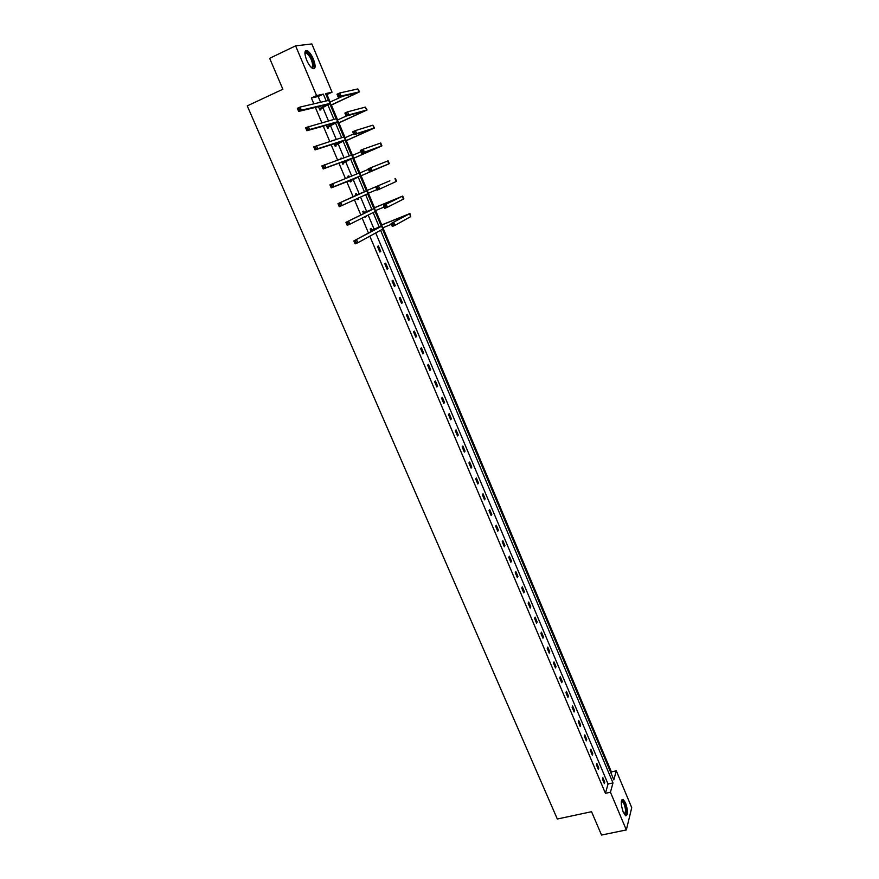 <?xml version="1.0" encoding="UTF-8"?>
<svg xmlns="http://www.w3.org/2000/svg" width="879" height="879" viewBox="0 0 879 879"><rect width="100%" height="100%" fill="white"/><g stroke="black" fill="none" stroke-linecap="round" stroke-linejoin="round"><path stroke-width="1.32" d="M623.244 812.218C620.695 804.23 620.651 799.945 623.123 799.352L625.573 802.934C628.111 810.867 628.144 815.152 625.672 815.767L623.244 812.218M306.661 60.135C304.2 53.388 304.365 50.213 307.156 50.619C309.331 51.828 311.419 54.663 313.407 59.146C315.858 65.87 315.682 69.034 312.891 68.628C310.737 67.452 308.661 64.617 306.661 60.135M611.048 773.212L611.41 771.905L616.3 770.806L631.737 807.669L626.342 829.93L601.522 835.05L591.545 811.702L557.319 819.019L247.263 105.887L282.862 89.229L269.644 58.311L295.608 45.851L311.847 43.95L332.064 92.207L325.549 93.624L328.416 100.448M330.119 102.041L326.977 94.536L332.064 92.207M611.41 771.905L382.914 227.771M381.717 224.914L375.685 210.542M374.498 207.719L368.411 193.215M367.224 190.402L361.093 175.789M359.907 172.965L353.743 158.275M352.534 155.396L346.337 140.662M345.106 137.728L338.898 122.928M337.635 119.94L331.405 105.095M596.874 763.477L596.445 764.906L598.368 769.477L598.797 768.037L596.874 763.477M584.799 734.877L584.348 736.261L586.293 740.876L586.743 739.481L584.799 734.877M572.592 705.947L572.108 707.287L574.086 711.957L574.558 710.606L572.592 705.947M560.242 676.687L559.736 677.984L561.725 682.697L562.23 681.401L560.242 676.687M547.749 647.087L547.21 648.328L549.232 653.108L549.76 651.855L547.749 647.087M535.102 617.135L534.542 618.333L536.586 623.167L537.135 621.958L535.102 617.135M522.313 586.842L521.73 587.985L523.796 592.875L524.378 591.721L522.313 586.842M509.38 556.187L508.765 557.286L510.853 562.23L511.457 561.132L509.38 556.187M496.283 525.181L495.646 526.213L497.756 531.224L498.393 530.169L496.283 525.181M483.032 493.789L482.362 494.778L484.505 499.843L485.175 498.843L483.032 493.789M469.628 462.024L468.925 462.958L471.089 468.089L471.792 467.145L469.628 462.024M456.058 429.886L455.333 430.754L457.519 435.951L458.245 435.061L456.058 429.886M442.335 397.352L441.566 398.165L443.785 403.417L444.543 402.593L442.335 397.352M428.425 364.422L427.633 365.17L429.875 370.488L430.666 369.729L428.425 364.422M414.361 331.086L413.526 331.779L415.8 337.151L416.624 336.448L414.361 331.086M400.11 297.333L399.253 297.97L401.549 303.409L402.406 302.772L400.11 297.333M385.694 263.173L384.793 263.733L387.123 269.249L388.013 268.677L385.694 263.173M371.619 229.826L371.092 228.573L370.158 229.067L371.191 231.529M356.841 194.808L356.303 193.545L355.336 193.973L356.017 195.588M358.236 198.116L358.687 199.192L357.72 199.632L357.27 198.555M340.349 158.495L341.327 158.066L340.316 158.429L340.558 159M341.327 158.066L341.568 158.638M343.195 162.505L343.744 163.791L342.733 164.153L341.876 162.11M328.054 126.631L328.603 127.927L327.57 128.235L326.318 125.257M369.817 236.176L605.433 793.319L608.037 784.002L375.707 232.946M374.036 229.001L368.158 215.058M366.675 211.531L360.566 197.061M359.258 193.951L353.006 179.107M351.699 176.02L345.502 161.329M344.008 157.759L337.965 143.431M336.261 139.387L330.372 125.422M328.46 120.884L322.725 107.293M320.604 102.272L318.176 96.492L311.375 97.987L313.847 103.843M315.352 107.403L321.824 122.708M323.263 126.126L329.746 141.442M331.13 144.716L337.613 160.055M338.942 163.186L345.436 178.536M346.7 181.535L353.182 196.852M354.446 199.841L360.851 214.992M362.148 218.069L368.466 233.001M320.417 108.524L320.967 109.831L319.912 110.095L318.451 106.656M333.723 140.19L332.745 140.486M335.646 144.628L336.196 145.914L335.174 146.255L334.119 143.749M347.864 176.283L348.842 175.866L347.853 176.261L348.326 177.382M348.842 175.866L349.315 176.987M350.699 180.272L351.237 181.546L350.249 181.953L349.578 180.36M364.247 212.377L363.719 211.114L362.763 211.575L363.631 213.619M365.873 216.212L365.137 217.201L364.917 216.684M378.409 245.922L377.498 246.461L379.838 252.009L380.75 251.46L378.409 245.922M392.924 280.302L392.045 280.906L394.352 286.378L395.231 285.774L392.924 280.302M407.252 314.264L406.406 314.924L408.691 320.341L409.537 319.67L407.252 314.264M421.415 347.798L420.601 348.523L422.854 353.874L423.667 353.138L421.415 347.798M435.402 380.937L434.622 381.717L436.852 387.002L437.621 386.211L435.402 380.937M449.213 413.668L448.466 414.514L450.674 419.733L451.41 418.876L449.213 413.668M462.87 446.005L462.145 446.906L464.321 452.059L465.035 451.147L462.87 446.005M476.352 477.956L475.671 478.912L477.813 484.01L478.506 483.043L476.352 477.956M489.68 509.534L489.021 510.545L491.152 515.577L491.8 514.556L489.68 509.534M502.854 540.728L502.217 541.794L504.326 546.771L504.942 545.694L502.854 540.728M515.863 571.559L515.27 572.679L517.335 577.602L517.94 576.47L515.863 571.559M528.729 602.038L528.158 603.203L530.213 608.07L530.773 606.884L528.729 602.038M541.442 632.155L540.893 633.374L542.925 638.176L543.464 636.945L541.442 632.155M554.012 661.931L553.495 663.195L555.495 667.941L556.011 666.667L554.012 661.931M566.428 691.355L565.944 692.674L567.922 697.366L568.405 696.047L566.428 691.355M578.712 720.45L578.25 721.813L580.206 726.461L580.667 725.087L578.712 720.45M590.853 749.216L590.413 750.633L592.347 755.215L592.787 753.797L590.853 749.216M602.862 777.662L602.445 779.113L604.356 783.65L604.774 782.189L602.862 777.662M626.342 829.93L610.444 792.232L612.993 782.914L380.585 230.276M605.433 793.319L610.444 792.232M311.375 97.987L316.583 95.591L295.608 45.851M382.508 229.221L613.828 779.849L616.3 770.806M329.845 103.854L336.119 118.786M337.492 122.071L343.777 137.014M345.095 140.168L351.38 155.122M352.655 158.154L358.94 173.108M360.159 176.02L366.422 190.941M367.642 193.841L373.85 208.598M375.102 211.586L381.222 226.156M326.208 100.964L323.329 94.108L316.583 95.591M379.179 226.914L373.146 212.564M371.817 209.4L365.653 194.742M364.4 191.776L358.149 176.899M356.896 173.932L350.644 159.066M349.304 155.869L343.107 141.134M341.656 137.684L335.514 123.071M333.954 119.379L327.867 104.909M326.977 94.536L326.021 94.756M318.176 96.492L323.329 94.108M608.037 784.002L612.993 782.914M357.709 199.599L358.687 199.192M365.104 217.124L366.082 216.717M379.772 251.855L380.75 251.46M387.035 269.062L388.013 268.677M394.264 286.158L395.231 285.774M401.439 303.145L402.406 302.772M408.57 320.033L409.537 319.67M415.657 336.811L416.624 336.448M422.7 353.49L423.667 353.138M429.699 370.07L430.666 369.729M436.654 386.551L437.621 386.211M443.576 402.934L444.543 402.593M450.455 419.206L451.41 418.876M457.278 435.391L458.245 435.061M464.079 451.476L465.035 451.147M470.825 467.463L471.792 467.145M477.539 483.351L478.506 483.043M484.208 499.151L485.175 498.843M490.845 514.852L491.8 514.556M497.437 530.466L498.393 530.169M503.986 545.98L504.942 545.694M510.501 561.406L511.457 561.132M516.984 576.745L517.94 576.47M523.423 591.996L524.378 591.721M529.817 607.147L530.773 606.884M536.19 622.222L537.135 621.958M542.519 637.209L543.464 636.945M548.804 652.108L549.76 651.855M555.056 666.908L556.011 666.667M561.274 681.643L562.23 681.401M567.46 696.278L568.405 696.047M573.613 710.836L574.558 710.606M579.722 725.318L580.667 725.087M585.799 739.7L586.743 739.481M591.842 754.017L592.787 753.797M597.852 768.246L598.797 768.037M603.829 782.398L604.774 782.189M319.352 108.787L327.351 104.513L298.662 111.424L297.344 108.315L300.08 107.062L328.735 100.371L330.559 103.261L319.626 109.425M299.047 108.513L297.948 109.018L298.475 110.26L299.574 109.765L299.047 108.513L300.08 107.062L301.409 110.172L330.57 103.293M299.574 109.765L301.409 110.172L298.662 111.424L298.475 110.26M319.615 108.491L320.681 108.227M297.948 109.018L297.344 108.315M330.46 105.315L356.764 93.042L338.283 97.25L337.009 94.218L339.712 92.987L340.975 96.02L359.555 91.845L330.526 105.491M330.054 102.063L342.997 96.152M338.734 94.394L337.646 94.888L338.162 96.097L339.239 95.602L338.734 94.394L339.712 92.987L357.819 88.933L359.544 91.823M339.239 95.602L340.975 96.02L338.283 97.25L338.162 96.097M337.646 94.888L337.009 94.218M327.021 126.928L335.437 122.752L306.892 130.729L305.573 127.642L336.426 118.698L338.228 121.533M307.287 127.873L306.189 128.367L306.716 129.609L307.815 129.103L307.287 127.873L308.32 126.411L309.628 129.499L338.239 121.566L327.263 127.521M307.815 129.103L309.628 129.499L306.892 130.729L306.716 129.609M327.285 126.642L328.317 126.345M306.189 128.367L305.573 127.642M334.635 144.958L343.063 140.904L315.067 149.902L313.759 146.837L344.085 136.915L345.854 139.695M315.473 147.101L314.385 147.584L314.902 148.815L316 148.32L315.473 147.101L316.495 145.628L317.802 148.694L345.865 139.706L334.855 145.496M316 148.32L317.802 148.694L315.067 149.902L314.902 148.815M334.888 144.672L335.91 144.332M314.385 147.584L313.759 146.837M337.965 123.181L364.28 111.161L346.15 116.072L344.887 113.061L347.59 111.842L348.842 114.863L367.059 109.974L338.019 123.324M337.569 119.962L346.348 116.017M346.612 113.259L345.535 113.743L346.04 114.951L347.117 114.468L346.612 113.259L347.59 111.842L365.345 107.117L367.048 109.952M347.117 114.468L348.842 114.863L346.15 116.072L346.04 114.951M345.535 113.743L344.887 113.061M345.425 140.948L371.74 129.169L353.962 134.773L352.721 131.784L355.413 130.586L356.665 133.575L374.509 127.982L345.469 141.047M345.04 137.75L353.622 133.949M354.446 132.004L353.369 132.487L353.874 133.685L354.951 133.201L354.446 132.004L355.413 130.586L372.828 125.192L374.509 127.96M354.951 133.201L356.665 133.575L353.962 134.773L353.874 133.685M353.369 132.487L352.721 131.784M304.903 53.147L305.474 52.224C307.859 50.169 314.682 62.398 313.561 66.672L311.638 67.793M311.441 67.617L312.726 66.419C312.452 60.86 310.342 56.41 306.397 53.059L304.903 53.41M314.21 67.65C313.858 60.75 311.232 55.234 306.342 51.07L305.42 50.894M621.42 800.912L621.838 800.549C623.98 801.187 625.463 804.637 626.309 810.899C626.419 814.02 625.859 815.316 624.639 814.789M624.442 814.514L625.617 810.768C625.079 806.043 623.903 802.879 622.101 801.252L621.365 801.241M625.859 815.855L626.705 811.372C626.035 805.516 624.584 801.582 622.354 799.582L622.046 799.461M342.195 162.868L350.281 159.033L323.175 168.955L321.879 165.911L352.226 154.858L353.435 157.737L342.403 163.362M323.604 166.197L322.516 166.669L323.032 167.889L324.131 167.417L323.604 166.197L324.615 164.714L325.911 167.757L353.435 157.737M324.131 167.417L325.911 167.757L323.175 168.955L323.032 167.889M342.458 162.582L343.458 162.219M322.516 166.669L321.879 165.911M352.842 158.605L379.157 147.057L361.73 153.353L360.489 150.375L363.192 149.199L364.433 152.177L381.925 145.87L352.864 158.659M352.468 155.429L361.038 151.682M362.236 150.628L361.159 151.1L361.654 152.287L362.73 151.825L362.236 150.628L363.192 149.199L380.739 143.013L381.915 145.87M362.73 151.825L364.433 152.177L361.73 153.353L361.654 152.287M361.159 151.1L360.489 150.375M349.71 180.667L331.24 187.864L329.955 184.843L359.753 172.789L360.961 175.657L349.908 181.118M348.216 177.129L348.93 177.129M331.691 185.161L330.592 185.634L331.108 186.842L332.196 186.37L331.691 185.161L332.691 183.667L333.976 186.7L360.961 175.657M332.196 186.37L333.976 186.7L331.24 187.864L331.108 186.842M349.974 180.393L350.963 179.986M330.592 185.634L329.955 184.843M360.214 176.141L386.529 164.834L369.455 171.801L368.213 168.856L370.905 167.691L372.147 170.647L389.287 163.659L360.214 176.163M359.841 172.998L368.411 169.306M369.96 169.131L368.883 169.592L369.378 170.779L370.455 170.317L369.96 169.131L370.905 167.691L388.1 160.813L389.276 163.648M370.455 170.317L372.147 170.647L369.455 171.801L369.378 170.779M368.883 169.592L368.213 168.856M356.248 195.248L337.965 203.653L367.246 190.622L355.863 195.248M355.676 194.797L357.226 194.819M339.712 203.994L340.7 202.5L341.975 205.51L339.25 206.664L337.965 203.653L339.129 205.664L340.217 205.203L339.712 203.994L338.613 204.466M340.217 205.203L341.975 205.51L368.433 193.457L367.246 190.622M339.25 206.664L339.129 205.664M389.88 180.81L366.356 190.776L389.88 180.81M368.345 193.237L376.904 189.622M377.64 187.513L378.585 186.062L379.805 188.996L377.113 190.139L375.893 187.205L377.058 189.139L378.135 188.688L377.64 187.513L376.564 187.974M378.135 188.688L379.805 188.996L396.594 181.327L395.429 178.503M377.113 190.139L377.058 189.139M363.686 212.85L371.586 209.696L345.93 222.343L374.19 208.609L363.302 212.839M363.093 212.355L364.631 212.377M347.677 222.717L348.655 221.2L349.93 224.189L347.205 225.321L345.93 222.343L347.095 224.365L348.183 223.903L347.677 222.717L346.59 223.167M348.183 223.903L349.93 224.189L375.388 211.443L374.685 208.334M347.205 225.321L347.095 224.365M385.277 205.774L384.2 206.224L384.683 207.389L385.76 206.939L385.277 205.774L386.2 204.324L387.419 207.235L384.738 208.356L383.519 205.444L402.703 196.083L373.63 208.081M373.652 208.136L399.967 197.248L383.519 205.444L384.2 206.224M375.619 210.564L384.178 207.004M385.76 206.939L387.419 207.235L403.868 198.885L402.714 196.083M384.738 208.356L384.683 207.389M371.07 230.342L379.003 227.32L353.841 240.901L381.607 226.244L370.685 230.331M370.466 229.804L372.004 229.837M355.588 241.296L356.566 239.78L357.83 242.747L355.105 243.868L353.841 240.901L355.006 242.934L356.105 242.483L355.588 241.296L354.501 241.747M356.105 242.483L357.83 242.747L382.783 229.067L382.079 225.936M355.105 243.868L355.006 242.934M392.858 223.914L391.781 224.354L392.265 225.518L393.342 225.079L392.858 223.914L393.781 222.453L394.99 225.354L392.298 226.452L391.089 223.552L409.933 213.542L380.849 225.277M380.893 225.376L407.208 214.707L391.089 223.552L391.781 224.354M382.848 227.793L391.397 224.288M393.342 225.079L394.99 225.354L410.691 216.63L409.944 213.564M392.298 226.452L392.265 225.518M323.813 105.37L324.241 106.381M328.735 100.371L329.966 103.315M352.721 93.899L353.16 94.965M357.819 88.933L359.028 91.855M331.57 123.785L331.899 124.565M336.426 118.698L337.657 121.632M339.283 142.079L339.514 142.629M344.085 136.915L345.304 139.827M360.313 112.182L360.654 113.006M365.345 107.117L366.543 110.018M367.861 130.356L368.103 130.927M372.828 125.192L374.025 128.07M351.677 155.012L352.897 157.901M380.266 143.145L381.453 146.013M359.236 172.987L360.445 175.855M387.65 160.978L388.826 163.835M366.741 190.853L367.938 193.71M394.99 178.712L396.165 181.535M374.19 208.609L375.388 211.443M402.285 196.325L403.45 199.137M381.607 226.244L382.783 229.067M403.472 216.091L403.714 216.663M409.537 213.839L410.691 216.63M305.233 53.048L305.474 52.224M304.925 53.751L306.397 53.059M621.475 801.187L621.838 800.549M621.343 801.417L622.101 801.252"/></g></svg>
